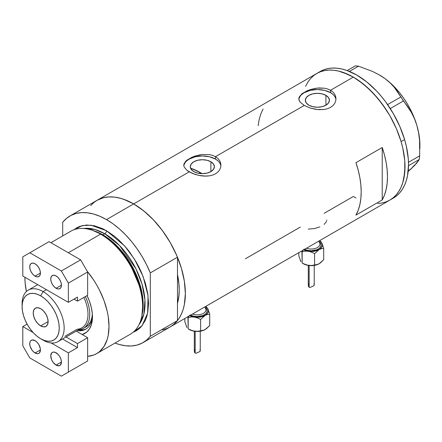 <?xml version="1.0" encoding="UTF-8"?>
<svg xmlns="http://www.w3.org/2000/svg" width="442" height="442" viewBox="0 0 442 442"><rect width="100%" height="100%" fill="white"/><g stroke="black" fill="none" stroke-linecap="round" stroke-linejoin="round"><path stroke-width="0.66" d="M210.878 161.766L210.878 171.607L206.972 173.115L202.353 173.645L197.74 173.115L193.834 171.607A12.056 6.962 180 0 1 190.298 166.684A12.056 6.962 180 0 1 197.74 160.253A12.056 6.962 180 0 1 210.878 161.766L213.492 164.021L214.414 166.684L213.492 169.347L210.878 171.607L210.878 161.766A12.056 6.962 180 0 1 214.414 166.684A12.056 6.962 180 0 1 206.972 173.115A12.056 6.962 180 0 1 193.834 171.607L191.22 169.347L190.298 166.684L191.22 164.021L193.834 161.766L197.74 160.253L202.353 159.728L206.972 160.253L210.878 161.766M191.994 168.656L191.121 169.595L191.994 168.656A64.433 37.2 -120 0 1 200.254 172.551L198.872 173.352L200.254 172.551L202.071 173.645A64.433 37.2 -120 0 0 200.254 172.551L191.364 168.435M325.92 95.35L325.92 105.19L322.008 106.699L317.395 107.229L312.781 106.699L308.87 105.19A12.056 6.962 180 0 1 305.339 100.268A12.056 6.962 180 0 1 312.781 93.842A12.056 6.962 180 0 1 325.92 95.35L328.533 97.605L329.45 100.268L328.533 102.936L325.92 105.19L325.92 95.35A12.056 6.962 180 0 1 329.45 100.268A12.056 6.962 180 0 1 322.008 106.699A12.056 6.962 180 0 1 308.87 105.19L306.256 102.936L305.339 100.268L306.256 97.605L308.87 95.35L312.781 93.842L317.395 93.312L322.008 93.842L325.92 95.35M301.941 93.765L307.085 90.798L310.306 89.588L317.4 88.085L324.494 88.212L327.71 88.991L330.533 90.256L353.313 77.101L358.379 80.317L368.319 88.339L377.683 98.218L386.109 109.583L389.866 115.688L396.292 128.445L401.071 141.523L402.778 148.026L404.756 160.639L404.756 172.341L402.778 182.679L401.071 187.209L398.899 191.248L396.292 194.767L393.269 197.729L389.866 200.099A73.101 42.205 -120 0 0 401.071 141.523A73.101 42.205 -120 0 0 353.313 77.101L330.533 90.256L332.859 91.964L334.566 94.03L335.622 96.362L335.975 98.809L335.622 101.273L334.566 103.61L332.854 105.682L330.528 107.395L327.71 108.655L324.489 109.428L317.4 109.544L310.301 108.047L304.251 105.428L300.206 102.212L298.891 99.665L299.162 97.096L301.941 93.765L307.085 90.798L310.306 89.588L315.577 88.328L319.207 87.947L324.494 88.212L327.71 88.991L330.533 90.256L330.533 92.682A18.586 10.73 0 0 0 310.925 90.212A18.586 10.73 0 0 0 298.858 99.472M335.942 99.605A18.586 10.73 0 0 0 330.533 92.682L330.533 90.256L332.859 91.964L334.566 94.03L335.622 96.362L335.975 98.815L335.622 101.273L334.566 103.61L332.854 105.682L330.528 107.395L327.71 108.655L324.489 109.428L319.207 109.682L315.582 109.307L310.301 108.047L304.251 105.428L215.497 156.672L217.823 158.38L219.53 160.44L220.586 162.772L220.939 165.225L220.586 167.689L219.53 170.026L217.818 172.098L215.492 173.811L212.674 175.071L209.447 175.844L205.966 176.131L198.74 175.38L192.038 173.258L186.889 170.286L184.126 166.938L183.773 165.225L184.126 163.512L186.905 160.181L192.049 157.214L195.27 156.004L202.364 154.501L209.458 154.628L212.674 155.407L215.497 156.672L304.251 105.428L300.206 102.212L299.162 100.527L298.809 98.809L299.162 97.096M185.181 161.827L186.905 160.181L192.049 157.214L198.745 155.081L202.364 154.501L209.458 154.628L212.674 155.407L215.497 156.672L215.497 159.098A18.586 10.73 0 0 0 195.889 156.628A18.586 10.73 0 0 0 183.822 165.883M220.906 166.021A18.586 10.73 0 0 0 215.497 159.098L215.497 156.672L217.823 158.38L219.53 160.44L220.586 162.772L220.939 165.231L220.586 167.689L219.53 170.026L217.818 172.098L215.492 173.811L212.674 175.071L209.447 175.844L204.171 176.098L200.546 175.723L195.265 174.463L189.215 171.844L133.666 203.917L189.215 171.844L186.889 170.286L184.126 166.938L183.773 165.225L184.126 163.512M90.687 205.629L93.71 202.668L97.113 200.292A73.101 42.205 60 0 1 133.666 203.917A73.101 42.205 60 0 1 181.424 268.333A73.101 42.205 60 0 1 170.22 326.914L166.457 328.677L162.385 329.815M382.225 199.944L355.943 215.116A73.101 42.205 -120 0 0 355.943 162.667L382.225 147.49A73.101 42.205 60 0 1 382.225 199.944L355.943 215.116L358.219 210.177L359.865 204.618L360.865 198.508L361.197 191.927L360.865 184.96L359.865 177.701L358.219 170.236L355.943 162.667L382.225 147.49L382.225 199.944L382.225 147.49L384.501 155.059L386.153 162.523L387.148 169.789L387.485 176.75L387.148 183.336L386.153 189.441L384.501 195.005L382.225 199.944M300.306 227.083L245.327 258.824M353.268 196.452L355.943 197.922L353.313 196.48L324.108 213.342M353.313 77.101A73.101 42.205 -120 0 0 316.765 73.483L320.522 71.72L324.594 70.582L328.947 70.085L333.533 70.228L338.307 71.007L343.23 72.427L353.313 77.101M305.555 86.378L307.726 82.334L310.334 78.814L313.356 75.858L316.765 73.483L97.113 200.292L100.875 198.53L104.947 197.392L109.301 196.894L113.887 197.038L118.66 197.823L123.583 199.237L133.666 203.917L143.749 210.884L153.446 219.878L162.385 230.553L170.22 242.498L176.645 255.255L181.424 268.333L184.364 281.228L185.358 293.449L184.364 304.521L183.132 309.488L181.424 314.019L179.253 318.063L176.645 321.583L173.623 324.538L170.22 326.914A73.101 42.205 -120 0 0 177.474 320.583L177.474 303.345L179.004 294.936L179.225 289.908L179.004 284.626L177.474 274.443A64.433 37.2 60 0 1 177.474 303.345L177.474 320.583L150.313 336.263A73.101 42.205 60 0 1 143.059 342.594A73.101 42.205 60 0 1 114.992 343.064L119.434 344.539L125.644 345.782L131.545 345.959L137.042 345.075L142.059 343.141L146.506 340.185L150.313 336.263L150.313 272.891L177.474 257.211A73.101 42.205 -120 0 0 133.666 203.917A73.101 42.205 -120 0 0 97.113 200.292L69.958 215.978A73.101 42.205 60 0 1 106.505 219.597L133.666 203.917L106.505 219.597A73.101 42.205 60 0 1 150.313 272.891L146.506 264.565L142.059 256.482L137.042 248.752L131.545 241.52L125.644 234.884L119.434 228.956L113.025 223.834L106.505 219.597L99.991 216.309L93.577 214.027L87.372 212.79L81.472 212.608L75.969 213.492L70.958 215.431L66.51 218.381L62.698 222.304A73.101 42.205 60 0 1 69.958 215.978M143.059 342.594L393.369 198.077A73.101 42.205 -120 0 0 404.596 139.561L401.087 141.584A73.101 42.205 60 0 1 389.866 200.099L386.109 201.867L382.032 203L377.683 203.502M263.073 109.047L260.797 113.986L259.145 119.55L258.15 125.661M220.586 164.595L219.525 162.579M217.807 160.722L215.497 159.098L209.469 156.772L202.353 155.954L195.242 156.772L189.215 159.098L186.905 160.722M185.187 162.579L184.126 164.595M335.622 98.179L334.561 96.163M332.848 94.306L330.533 92.682L324.505 90.356L317.395 89.538L310.278 90.356L304.251 92.682L301.941 94.306M300.223 96.163L299.162 98.179M326.748 220.088L326.671 220.829M324.141 224.425L326.45 221.569M308.251 229.116L314.273 228.597L319.853 226.895M378.982 74.726L384.894 78.543L389.96 82.731L394.247 87.267L411.231 112.141L414.364 118.467L416.845 125.351A56.996 32.907 -120 0 0 384.894 78.543A56.996 32.907 -120 0 0 379.601 75.079L372.534 71.438L358.49 66.167L355.346 65.852L347.185 70.565L355.346 65.852L358.49 66.167L349.395 71.416L358.49 66.167L372.534 71.438L378.982 74.726L384.894 78.543L389.96 82.731L394.247 87.267L397.817 92.074L403.424 100.969L390.264 108.566L403.424 100.969L407.524 106.301L411.231 112.141L414.364 118.467L416.845 125.351L418.585 132.71L419.563 140.274L419.696 155.838L419.248 159.474L408.502 165.678L419.248 159.474L414.563 165.507L407.833 171.734L411.552 168.43L408.071 170.993M400.728 97.019L387.606 104.599L400.728 97.019M419.9 148.7L419.9 144.888A56.996 32.907 -120 0 0 416.845 125.351L418.585 132.71L419.563 140.274L419.696 155.838L408.474 162.319L419.696 155.838L419.248 159.474L416.773 163.087L411.552 168.43L414.48 165.065M419.9 144.926L419.557 138.655L418.535 132.092L416.845 125.351L414.519 118.544L411.596 111.793L408.121 105.207L404.159 98.903L399.778 92.986L395.054 87.56L390.065 82.72L384.894 78.543L379.595 75.079A56.996 32.907 -120 0 0 379.435 74.985M393.336 198.099L396.745 195.729L399.772 192.773L402.386 189.259L404.557 185.22L406.27 180.701L407.507 175.734L408.513 164.667L408.264 158.672L406.297 146.059L404.596 139.561A73.101 42.205 -120 0 0 320.268 71.46L316.765 73.483A73.101 42.205 60 0 1 401.087 141.584L404.596 139.561L399.822 126.484L393.402 113.721L385.573 101.77L381.225 96.245L376.645 91.091L366.948 82.085L356.865 75.107L346.782 70.422L341.859 68.996L337.08 68.206L332.494 68.057L328.141 68.549L324.063 69.681L320.301 71.438M389.833 200.121L393.242 197.751L396.27 194.8L398.877 191.287L401.054 187.248L402.767 182.723L404.005 177.756L405.005 166.689L404.762 160.7L402.795 148.081L401.087 141.584L396.319 128.506L389.899 115.743L382.07 103.793L373.136 93.113L363.446 84.107L353.362 77.129L348.296 74.488L338.351 71.018L333.577 70.228L328.986 70.079L324.632 70.576L320.555 71.703L316.792 73.466L313.384 75.831L310.361 78.786L307.748 82.3M170.17 326.942L173.667 324.505L177.474 320.583L150.313 336.263L150.313 272.891L177.474 257.211L177.474 274.443A64.433 37.2 60 0 1 177.474 303.345L177.474 257.211L173.667 248.885L169.22 240.796L164.203 233.072L158.7 225.834L152.799 219.204L146.595 213.276L140.186 208.154L133.666 203.917L127.152 200.629L120.738 198.347L114.533 197.11L108.633 196.928L103.13 197.812L97.063 200.325M96.693 353.622A59.477 34.338 60 0 1 87.638 356.34L93.638 355.059L96.693 353.622L99.467 351.694L104.047 346.423L107.202 339.45L108.207 335.406L109.014 326.4L108.207 316.455L107.202 311.256L104.047 300.637L99.467 290.079L96.693 284.946L93.638 279.985L87.201 271.239A59.477 34.338 60 0 1 96.693 353.622L130.329 334.202A59.477 34.338 -120 0 0 139.445 286.549A59.477 34.338 -120 0 0 100.594 234.138A59.477 34.338 60 0 1 141.705 316.66L142.064 314.942A57.913 33.437 -120 0 0 102.036 234.58L100.594 234.138L68.339 252.758L100.594 234.138A59.477 34.338 -120 0 0 70.858 231.194L50.918 242.702M102.881 234.84L115.572 244.537L129.926 262.498L141.037 288.422L143.125 302.168L142.169 314.428A56.996 32.907 60 0 0 102.881 234.84L104.754 233.757L119.611 245.614L135.882 268.708L142.015 284.073L144.943 300.002L143.86 314.129L139.075 324.511A56.996 32.907 -120 0 0 139.937 277.913A56.996 32.907 -120 0 0 104.754 233.757A2.481 1.431 120 0 0 106.505 230.724L102.384 228.58L94.301 225.768L86.682 225.011L79.825 226.343L76.77 227.779L73.963 229.741L82.234 225.613L90.969 225.188L106.505 230.724A2.481 1.431 -60 0 1 104.754 233.757L102.881 234.84A56.996 32.907 60 0 0 93.903 230.829L102.881 234.84A1.238 0.713 -60 0 1 102.643 234.94M141.876 315.787L142.943 303.345L140.882 289.344L129.622 262.852L114.986 244.487L102.036 234.58L92.582 230.398M104.754 233.757L94.908 229.486L83.626 228.47A56.996 32.907 -120 0 1 104.754 233.757M62.698 222.304L62.698 235.901L62.698 222.304M106.505 230.724L114.71 236.393L118.716 239.862L126.329 247.901L129.871 252.399L136.246 262.117L139.015 267.244L141.473 272.493L145.363 283.134L147.755 293.626L148.562 303.566L147.755 312.571L146.75 316.616L145.363 320.301L141.473 326.45L139.015 328.859L136.246 330.793L133.141 332.24L142.053 325.76L147.639 313.151L148.042 295.654L143.114 276.526L134.539 259.266L124.578 245.874L106.505 230.724M177.474 274.443L177.474 303.345L178.783 296.947L179.225 289.908L178.783 282.355L177.474 274.443M26.393 291.51A59.477 34.338 60 0 1 24.907 277.256L25.106 282.714L26.393 291.51M87.052 295.599L89.444 301.223L91.356 307.66L92.328 313.881L92.328 319.654L91.356 324.748L89.444 328.975L86.665 332.174L82.14 334.533A36.056 20.818 60 0 0 92.455 316.837A36.056 20.818 60 0 0 87.052 295.599M91.737 230.111A59.477 34.338 60 0 1 100.594 234.138L102.036 234.58A57.913 33.437 -120 0 0 93.411 230.663L91.737 230.111M78.367 329.87A30.979 17.884 -120 0 0 85.367 296.571A30.979 17.884 60 0 1 83.323 328.439A30.979 17.884 60 0 1 78.367 329.87A32.835 18.956 -120 0 0 86.256 328.865M92.428 315.478A32.835 18.956 60 0 1 85.654 329.24A32.835 18.956 60 0 1 77.146 330.577A32.835 18.956 -120 0 0 92.428 315.478M79.35 329.992L83.361 329.831M83.323 328.439L85.952 326.92A30.979 17.884 60 0 0 92.339 313.98L91.947 317.433L90.698 321.456L88.676 324.66L85.952 326.92A30.979 17.884 60 0 1 84.582 327.583M22.139 305.218A29.736 17.166 60 0 1 28.26 290.123A29.736 17.166 60 0 1 43.128 291.598L40.675 295.847A26.266 15.166 60 0 1 59.25 328.019A26.266 15.166 60 0 1 40.675 338.743L43.128 340.158A29.736 17.166 -120 0 0 64.156 328.019A29.736 17.166 -120 0 0 43.128 291.598A29.736 17.166 60 0 1 62.554 317.804A29.736 17.166 60 0 1 57.996 341.627A29.736 17.166 60 0 1 43.128 340.158L40.675 338.743L44.299 340.423L47.78 341.213L50.996 341.086L53.808 340.042L56.117 338.124L57.836 335.406L58.891 331.997L59.25 328.019L58.891 323.627L57.836 318.991L56.117 314.295L53.808 309.709L50.996 305.416L47.78 301.582L44.299 298.35L40.675 295.847L37.051 294.168L33.564 293.372L30.354 293.505L27.542 294.543L25.233 296.46L23.514 299.179L22.459 302.593L22.1 306.571L22.459 310.958L23.514 315.594L25.233 320.29L27.542 324.876L30.354 329.168L33.564 333.003L37.051 336.235L40.675 338.743A26.266 15.166 60 0 1 40.675 338.738A26.266 15.166 60 0 1 22.1 306.571A26.266 15.166 60 0 1 40.675 295.847L43.128 291.598L46.438 289.687L43.128 291.598A29.736 17.166 -120 0 0 22.1 303.737L22.1 306.571M40.675 325.892A10.531 6.083 60 0 1 33.796 316.61A10.531 6.083 60 0 1 35.41 308.173A10.531 6.083 60 0 1 40.675 308.693L43.526 310.991L45.94 314.251L47.554 317.975L48.123 321.594L40.675 325.892L37.824 323.594L35.41 320.334L33.796 316.61L33.227 312.991L33.796 310.03L35.41 308.173L37.824 307.704L40.675 308.693A10.531 6.083 60 0 1 47.554 317.975A10.531 6.083 60 0 1 45.94 326.411L43.526 326.881L40.675 325.892L48.123 321.594L47.554 324.555L45.94 326.411A10.531 6.083 60 0 1 40.675 325.892M57.996 341.627L81.825 327.87A29.736 17.166 -120 0 0 83.864 297.438A29.736 17.166 60 0 1 77.173 329.24L64.908 336.318M56.095 288.283A7.558 4.365 60 0 1 51.156 281.62A7.558 4.365 60 0 1 52.316 275.565A7.558 4.365 60 0 1 56.095 275.941L58.14 277.587L59.874 279.93L61.029 282.598L61.438 285.195L56.095 288.283L54.051 286.631L52.316 284.289L51.156 281.62L50.747 279.024L51.156 276.896L52.316 275.565L54.051 275.228L56.095 275.941A7.558 4.365 60 0 1 61.029 282.598A7.558 4.365 60 0 1 59.874 288.654L58.14 288.991L56.095 288.283L61.438 285.195L61.029 287.322L59.874 288.654A7.558 4.365 60 0 1 56.095 288.283M35.067 276.139A7.558 4.365 60 0 1 30.128 269.482A7.558 4.365 60 0 1 31.288 263.426A7.558 4.365 60 0 1 35.067 263.797L37.111 265.449L38.846 267.786L40.007 270.46L40.41 273.057L35.067 276.139L33.023 274.493L31.288 272.15L30.128 269.482L29.724 266.885L30.128 264.758L31.288 263.426L33.023 263.089L35.067 263.797A7.558 4.365 60 0 1 40.007 270.46A7.558 4.365 60 0 1 38.846 276.515L37.111 276.852L35.067 276.139L40.41 273.057L40.007 275.184L38.846 276.515A7.558 4.365 60 0 1 35.067 276.139M73.969 299.107L77.472 301.129L87.638 295.262L77.472 301.129L77.472 297.085L68.361 302.345L68.361 283.123L87.638 271.99L87.638 295.262L87.638 271.99L80.626 259.852L61.35 270.979L29.807 252.769L49.084 241.641L80.626 259.852L49.084 241.641L22.802 256.819L22.802 276.04L68.361 302.345L68.361 283.123L61.35 270.979L29.807 252.769L22.802 256.819L22.802 276.04L68.361 302.345L77.472 297.085L77.472 301.129L73.969 299.107M61.35 270.979L80.626 259.852L87.638 271.99L68.361 283.123L61.35 270.979M35.067 340.638A7.558 4.365 60 0 1 40.007 347.302A7.558 4.365 60 0 1 38.846 353.357A7.558 4.365 60 0 1 35.067 352.981L40.41 349.898L39.509 352.804L38.846 353.357L37.111 353.694L34.023 352.263L32.1 350.23L30.128 346.324L29.724 343.727L30.128 341.6L30.625 340.815L32.1 339.964L35.067 340.638L37.111 342.29L38.846 344.627L40.31 348.633L40.41 349.898L35.067 352.981A7.558 4.365 60 0 1 30.128 346.324A7.558 4.365 60 0 1 31.288 340.268A7.558 4.365 60 0 1 35.067 340.638M56.095 352.782A7.558 4.365 60 0 1 61.029 359.44A7.558 4.365 60 0 1 59.874 365.495A7.558 4.365 60 0 1 56.095 365.12L61.438 362.037L60.537 364.943L59.062 365.799L56.095 365.12L53.123 362.368L51.648 359.816L50.747 355.865L51.648 352.959L53.123 352.108L55.051 352.296L58.14 354.429L59.874 356.771L61.029 359.44L61.438 362.037L56.095 365.12A7.558 4.365 60 0 1 51.156 358.462A7.558 4.365 60 0 1 52.316 352.407A7.558 4.365 60 0 1 56.095 352.782M76.212 331.113L87.638 337.705L77.472 343.572L66.051 336.981L77.472 343.572L87.638 337.705L87.638 360.976L68.361 372.103L68.361 352.882L77.472 347.622L77.472 343.572L77.472 347.622L62.543 339.003L77.472 347.622L68.361 352.882L51.167 342.953L68.361 352.882L68.361 372.103L87.638 360.976L87.638 337.705L76.212 331.113M22.802 326.577L22.802 345.799L29.807 357.937L61.35 376.148L87.638 360.976L61.35 376.148L68.361 372.103L61.35 376.148L29.807 357.937L22.802 345.799L22.802 326.577L27.1 324.096L22.802 326.577L33.139 332.544L22.802 326.577M308.323 284.642L308.494 286.438L309.157 287.328L309.157 265.526L309.157 287.328L310.168 287.405L313.881 285.736L314.229 284.819L313.975 283.703M314.19 285.289L314.229 284.819M319.218 263.714L315.527 265.15L309.803 265.587L306.765 265.073L302.157 263.051L301.925 250.874L302.157 251.708L302.991 250.26L302.157 251.708L305.162 251.161L308.372 251.26A11.149 6.437 180 0 1 303.764 249.807M318.853 241.608A8.674 5.006 0 0 1 319.853 244.702A8.674 5.006 0 0 1 306.516 248.222A8.674 5.006 0 0 0 315.389 248.432A8.674 5.006 0 0 0 319.931 244.028L319.931 240.476M319.185 263.736A11.149 6.437 0 0 1 319.146 263.758L316.798 264.719L314.594 264.979L314.594 253.631L314.594 264.979L311.588 265.526L308.372 265.421L303.372 263.758A11.149 6.437 0 0 0 308.372 265.421A11.149 6.437 0 0 0 319.146 263.758L323.699 259.719L323.699 248.376L323.699 259.719L320.328 262.968L317.958 264.338L311.588 265.526L306.765 265.073L302.157 263.051L302.157 251.708L305.162 251.161L308.372 251.26L311.566 252.144L314.594 253.631L319.146 249.592L321.489 248.636L323.699 248.376L322.03 243.376A11.149 6.437 180 0 1 319.146 249.592A11.149 6.437 180 0 1 308.372 251.26L311.566 252.144L314.594 253.631L319.146 249.592L321.489 248.636L323.699 248.376L322.03 243.376A11.149 6.437 180 0 0 319.931 240.995L321.561 242.575L322.411 245.039L321.561 247.503L319.146 249.592L315.527 250.99L311.262 251.481L306.991 250.99L303.372 249.592M304.251 249.089L307.466 250.327L311.262 250.763L316.765 249.802L319.5 248.222L320.98 246.155L320.98 243.923L319.931 242.271A9.912 5.724 180 0 1 318.124 249.166A9.912 5.724 180 0 1 306.118 249.934M321.174 241.923L320.367 241.194L321.174 241.923M322.03 243.376L321.599 242.547L322.03 243.376M300.958 261.67L300.201 260.045M300.925 261.708L298.82 255.874L298.82 252.664L298.82 255.874L300.925 261.708M302.157 263.051L303.372 263.758M309.129 283.499L308.461 284.09L308.284 285.245L309.157 287.328L310.168 287.405L313.942 285.692M194.336 350.451L194.508 352.246L195.171 353.136L195.171 331.334L195.171 353.136L196.182 353.213L199.894 351.545L200.248 350.628L199.988 349.512M200.204 351.097L200.248 350.628M205.232 329.522L201.541 330.964L195.817 331.395L192.778 330.881L188.17 328.859L187.938 316.682L188.17 317.516L189.005 316.069L188.17 317.516L191.176 316.969L194.386 317.069A11.149 6.437 180 0 1 189.784 315.621M204.867 307.417A8.674 5.006 0 0 1 205.867 310.511A8.674 5.006 0 0 1 192.53 314.03A8.674 5.006 0 0 0 201.403 314.24A8.674 5.006 0 0 0 205.95 309.836L205.95 306.284M205.198 329.544A11.149 6.437 0 0 1 205.16 329.566L202.812 330.528L200.607 330.787L200.607 319.439L200.607 330.787L197.602 331.334L194.386 331.235L189.391 329.566A11.149 6.437 0 0 0 194.386 331.235A11.149 6.437 0 0 0 205.16 329.566L209.712 325.527L209.712 314.185L209.712 325.527L206.342 328.782L203.972 330.146L197.602 331.334L192.778 330.881L188.17 328.859L188.17 317.516L191.176 316.969L194.386 317.069L197.58 317.953L200.607 319.439L205.16 315.4L207.508 314.444L209.712 314.185L208.044 309.185A11.149 6.437 180 0 1 205.16 315.4A11.149 6.437 180 0 1 194.386 317.069L197.58 317.953L200.607 319.439L205.16 315.4L207.508 314.444L209.712 314.185L208.044 309.185A11.149 6.437 180 0 0 205.95 306.803L207.574 308.383L208.425 310.848L207.574 313.312L205.16 315.4L201.541 316.798L197.276 317.29L193.005 316.798L189.391 315.4M190.264 314.897L193.48 316.135L197.276 316.571L202.779 315.61L205.513 314.03L206.994 311.969L206.994 309.731L205.95 308.08A9.912 5.724 180 0 1 204.143 314.975A9.912 5.724 180 0 1 192.132 315.743M207.188 307.731L206.381 307.002L207.188 307.731M208.044 309.185L207.613 308.356L208.044 309.185M186.972 327.478L186.22 325.853M186.938 327.516L184.839 321.682L184.839 318.472L184.839 321.682L186.938 327.516M188.17 328.859L189.391 329.566M195.143 349.313L194.474 349.898L194.303 351.053L195.171 353.136L196.182 353.213L199.961 351.501M37.725 284.659L28.26 290.123M314.234 265.41L314.234 284.924M319.931 240.945L320.367 241.194M308.284 265.41L308.284 285.162M200.248 331.218L200.248 350.733M205.95 306.754L206.381 307.002M194.303 331.218L194.303 350.97"/></g></svg>
